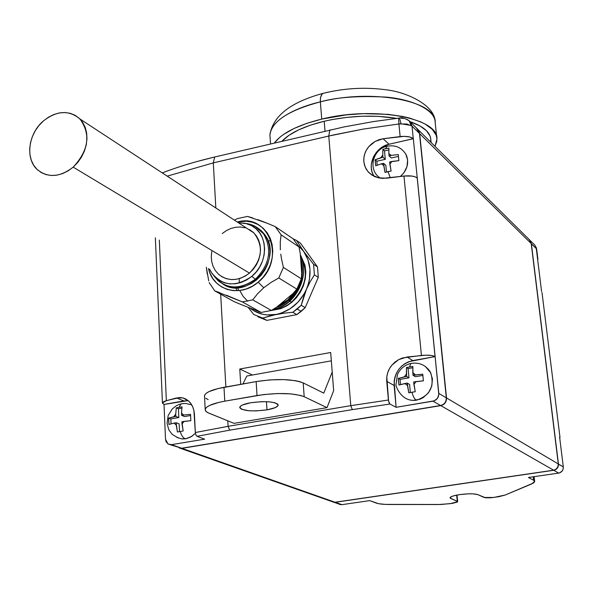 <?xml version="1.0" encoding="UTF-8"?>
<svg xmlns="http://www.w3.org/2000/svg" width="593" height="593" viewBox="0 0 593 593"><rect width="100%" height="100%" fill="white"/><g stroke="black" fill="none" stroke-linecap="round" stroke-linejoin="round"><path stroke-width="0.89" d="M328.114 92.145L322.792 93.427L322.006 94.213L320.539 97.511L320.353 101.87C336.431 97.289 358.276 95.695 385.873 97.089C412.572 99.313 435.41 109.994 435.18 122.521C437.263 101.04 372.73 88.401 320.353 101.87L321.74 119.097C374.339 105.813 439.072 118.074 436.922 139.11L434.988 146.345L436.782 141.297L436.863 138.191L436.144 135.137L432.275 129.341L425.255 124.152L420.622 121.854L409.303 117.992L402.721 116.473L388.067 114.345L363.509 113.641L346.46 114.857L321.74 119.097L320.302 101.092L320.539 97.511L321.369 95.169L322.792 93.427L328.114 92.145M450.769 498.505L450.02 497.764C450.428 496.6 453.675 495.548 459.768 494.606C468.314 493.539 474.333 493.546 477.81 494.629L473.081 493.858L468.092 493.85L459.768 494.606L452.985 496.022L450.51 497.104L450.139 498.09L457.292 501.293L456.662 495.125L457.677 501.678L450.124 503.679L438.368 504.532L389.542 504.487C383.308 504.465 378.883 503.991 376.266 503.072L369.691 500.625L341.924 504.665L340.056 504.539L338.951 504.043L341.924 504.665L335.193 502.301L553.766 470.279L558.673 473.088L528.43 477.491L533.648 480.263L534.678 481.486L531.454 484.029L505.31 494.992L493.724 497.475L484.073 497.468L477.81 494.629L485.519 497.794L490.737 497.794L498.943 496.675L505.31 494.992L533.455 483.006L534.515 482.013L534.582 481.086L533.648 480.263L533.24 476.794L533.648 480.263L528.43 477.491L558.673 473.088C561.845 472.287 563.394 470.227 563.306 466.913L563.157 469.033L562.231 470.953L559.696 472.829L558.673 473.088L553.766 470.279C556.968 469.471 558.532 467.395 558.45 464.037C558.532 467.395 556.968 469.471 553.766 470.279L335.193 502.301L332.984 502.063L335.156 502.204L341.924 504.665L369.691 500.625L378.504 503.672L385.265 504.391L441.192 504.48L452.474 503.346L457.411 502.034L457.292 501.293L450.769 498.505L450.621 497.03L450.769 498.505M176.462 437.137L181.547 438.872L186.439 438.635L190.879 436.915L195.416 433.268L191.672 436.441L185.676 438.783C183.445 438.383 181.606 435.937 180.161 431.437C181.606 435.937 183.445 438.383 185.676 438.783L182.577 438.961M182.859 403.551L181.013 403.937L179.049 407.324L182.044 406.872L181.488 413.076L183.711 415.026L190.546 414.329L190.85 420.689L184.008 421.386L182.007 424.077L183.17 430.992L177.403 431.971L176.232 425.062L174.023 423.098L168.953 424.447L168.671 418.117L173.734 416.753L175.736 414.07L176.299 407.873L179.049 407.324L182.044 406.872L181.488 413.076L183.711 415.026L190.546 414.329L190.85 420.689L181.895 421.749L183.17 430.992L177.403 431.971L176.128 422.735L174.023 423.098L176.128 422.735L176.232 425.062L174.023 423.098L168.953 424.447L168.694 421.215L168.671 418.117L170.836 418.94L171.051 423.736L170.836 418.94L168.671 418.117L175.839 416.39L175.736 414.07L175.839 416.39L173.734 416.753L175.736 414.07L176.299 407.873L178.441 408.725L178.849 417.554L170.836 418.94L178.849 417.554L175.839 416.39L178.849 417.554L178.441 408.725L176.299 407.873L179.049 407.324L181.013 403.937L182.859 403.551M292.816 312.281L296.826 314.616L301.192 311.399L297.204 309.042L292.816 312.281L301.222 305.269L303.497 297.175L308.286 284.321L309.472 279.31L309.983 269.259L308.004 259.749L303.698 251.439L298.257 245.598L303.698 251.439C311.088 262.625 312.029 275.211 306.507 289.206C300.058 302.867 289.999 311.266 276.331 314.416L281.045 313.178L290.029 308.827L297.916 302.237L304.15 293.876L310.213 281.675L314.401 274.833L313.601 264.322L303.698 251.439L296.5 240.439L293.231 238.883L296.5 240.439L303.698 251.439L313.601 264.322L314.401 274.833L310.213 281.675L306.507 289.206L301.222 305.269L297.204 309.042L301.192 311.399L305.187 307.641L301.222 305.269L305.187 307.641L318.293 277.361L314.401 274.833L318.293 277.361L317.485 266.902L313.601 264.322L317.485 266.902L300.436 243.13L296.5 240.439L300.436 243.13L317.485 266.902L318.293 277.361L305.187 307.641L296.826 314.616L292.816 312.281L284.395 313.141L292.816 312.281M405.731 153.928L407.636 159.991L406.983 166.64L403.863 172.845L400.416 176.447C407.035 170.369 409.096 163.46 406.598 155.714M387.896 146.071L386.695 146.382L385.806 148.643L388.934 148.042L388.867 153.676L391.306 155.388L398.288 154.565L398.874 160.629L391.884 161.452L389.853 164.172L391.113 171.043L387.963 171.636L390.283 177.715L387.963 171.636L384.998 172.393L383.753 165.529L381.314 163.809L375.703 165.803L375.332 162.682L375.154 159.762L380.758 157.76L382.774 155.047L382.863 149.414L388.934 148.042L388.867 153.676L391.306 155.388L398.288 154.565L398.874 160.629L389.645 161.948L391.113 171.043L384.998 172.393L383.545 163.312L381.314 163.809L383.545 163.312L383.753 165.529L381.314 163.809L375.703 165.803L375.154 159.762L376.822 161.229L377.17 165.084L376.822 161.229L375.154 159.762L382.982 157.256L382.774 155.047L382.982 157.256L380.758 157.76L382.774 155.047L382.863 149.414L384.509 150.911L385.294 159.332L376.822 161.229L385.294 159.332L382.982 157.256L385.294 159.332L384.509 150.911L382.863 149.414L385.806 148.643L386.695 146.382L387.896 146.071M403.766 397.051C407.517 399.852 411.772 400.898 416.531 400.179C414.833 399.645 413.299 396.991 411.927 392.225L408.799 392.818L407.48 385.539L404.908 383.508L398.963 385.027L398.348 378.393L404.285 376.859L406.405 374.027L406.435 367.578L409.541 366.963L412.839 366.459L413.054 375.339L412.824 372.908L414.255 373.731L415.411 374.932L413.054 375.339L415.374 376.718L422.802 375.436L415.374 376.718L413.054 375.339L422.742 374.176L423.387 380.839L413.692 381.996L415.241 391.728L408.799 392.818L407.258 383.1L407.48 385.539L404.908 383.508L407.258 383.1L409.593 384.449L407.258 383.1L398.963 385.027L398.555 381.64L398.348 378.393L400.038 379.372L408.97 377.83L400.038 379.372L398.348 378.393L406.635 376.451L404.285 376.859L406.405 374.027L406.635 376.451L408.97 377.83L408.103 368.579L408.97 377.83L406.635 376.451L406.435 367.578L408.103 368.579L412.698 367.779L408.103 368.579L406.435 367.578L409.541 366.963L410.801 363.524L412.165 363.227L410.801 363.524L409.541 366.963L412.839 366.459L412.824 372.908L415.411 374.932L422.742 374.176L423.387 380.839L416.049 381.595L413.921 384.442L415.241 391.728L411.927 392.225C413.299 396.991 414.833 399.645 416.531 400.179C429.969 395.553 434.706 386.443 430.748 372.856L425.403 366.526M266.983 409.859C251.284 411.779 242.203 410.927 239.742 407.309C240.313 405.508 243.99 403.974 250.75 402.721C266.583 400.786 275.715 401.624 278.147 405.227C277.554 407.072 273.833 408.614 266.983 409.859L266.457 401.661L266.983 409.859L275.278 407.621L277.902 405.82L278.147 404.923L277.657 404.078L274.552 402.669L269.022 401.817L261.913 401.646L250.75 402.721L242.426 405.019L240.817 405.923L239.75 407.732L241.603 409.311L249.067 410.764L256.057 410.912L266.983 409.859M271.861 310.161C278.999 309.694 285.559 307.004 291.556 302.089L289.807 301.044L291.556 302.089C306.24 287.42 309.175 271.794 300.369 255.212M302.245 265.872C303.379 280.155 298.916 291.682 288.843 300.466C300.051 290.392 304.268 277.68 301.503 262.336M272.95 309.509C294.78 306.766 310.977 276.064 300.392 255.613C310.977 276.064 294.78 306.766 272.95 309.509M276.205 307.448C293.906 302.423 307.508 277.68 300.599 258.437C307.508 277.68 293.906 302.423 276.205 307.448M280.17 304.268L291.786 294.551L280.17 304.268M237.304 218.639L234.405 220.151L237.304 218.639L247.496 216.423L237.304 218.639M252.714 217.905L247.496 216.423L267.072 223.19L257.673 219.573M275.263 226.637L267.072 223.19L275.263 226.637L281.119 234.858L275.263 226.637L293.216 238.868L275.263 226.637M280.274 241.729L281.119 234.858L298.991 246.94L293.216 238.868L298.991 246.94L281.119 234.858L280.274 241.729L280.326 249.786L280.274 241.729M280.748 254.123L281.438 258.578L280.748 254.123M283.387 267.413L281.438 258.578L283.387 267.413L278.792 277.976L283.387 267.413L301.333 278.814L283.387 267.413M271.09 282.401L278.792 277.976L296.856 289.132L301.333 278.814L296.856 289.132L278.792 277.976L271.09 282.401L263.774 287.761L271.09 282.401M258.163 282.179L263.774 287.761L258.163 282.179L263.166 277.153L267.273 271.305L270.319 264.849L272.172 258.044L272.78 251.165L272.113 244.486L270.208 238.26L267.139 232.73L263.033 228.112L258.059 224.569L252.41 222.242L246.31 221.204L237.244 222.012C269.096 212.524 286.441 260.268 258.163 282.179C240.217 298.146 212.776 290.207 208.506 268.488L209.944 273.062L212.88 278.621L216.868 283.328L221.752 286.99L227.364 289.466L233.479 290.644L239.861 290.481L246.273 288.969L252.455 286.167L258.163 282.179M263.64 233.946C272.365 249.742 269.615 264.826 255.413 279.192C242.077 289.028 229.639 289.532 218.098 280.711L213.969 275.967C225.333 289.391 239.149 290.466 255.413 279.192C269.615 264.826 272.365 249.742 263.64 233.946L255.079 226.326L246.288 223.531C251.936 224.287 256.776 226.637 260.809 230.581L264.797 234.709L263.64 233.946M222.953 284.099C247.993 301.429 284.062 258.985 264.797 234.709L261.965 231.352L257.614 227.89L261.053 230.484L264.797 234.709L267.599 239.765L269.341 245.458L269.941 251.565L269.385 257.844L267.688 264.055L264.908 269.956L261.157 275.308L256.584 279.889L251.373 283.536L245.724 286.1L239.869 287.486L234.035 287.642L228.438 286.567L223.309 284.314M251.751 276.405L255.413 279.192L251.751 276.405L246.74 279.918L241.307 282.387L235.666 283.728L230.054 283.884L224.673 282.854L219.744 280.689L215.437 277.472L211.931 273.336L209.633 269.14L211.449 272.587C222.256 286.167 235.695 287.442 251.751 276.405C268.844 262.899 268.496 233.783 251.469 225.577L245.176 223.264L238.349 222.731L246.762 223.665L251.721 225.718L256.094 228.839L259.69 232.908L262.38 237.771L264.048 243.249L264.626 249.127L264.085 255.175L262.44 261.157L259.764 266.835L256.154 271.987L251.751 276.405M218.602 274.314C228.135 281.66 238.43 281.252 249.475 273.099L73.184 167.137C60.019 177.277 48.077 178.137 37.366 169.694C25.025 158.902 28.234 133.699 43.319 121.016L38.879 125.612L35.172 130.897L32.341 136.679L30.488 142.743L29.68 148.858L29.961 154.795L31.318 160.332L33.705 165.262L37.04 169.383L41.199 172.541L46.024 174.601L51.332 175.484L56.921 175.15L62.576 173.601L68.069 170.895L73.184 167.137L77.727 162.467L81.5 157.078L84.376 151.171L86.222 144.996L86.978 138.784L86.622 132.78L85.162 127.228L82.664 122.336L79.225 118.281L75 115.235L70.137 113.285L64.83 112.522L59.293 112.952L53.718 114.568L48.33 117.288L43.319 121.016C56.824 110.506 69.033 109.831 79.959 118.993C90.966 134.277 88.705 150.326 73.184 167.137L249.475 273.099C262.358 259.438 263.818 246.036 253.871 232.901L247.125 228.483M282.164 141.023L289.036 135.263L298.583 129.897L310.465 125.153L324.201 121.246L325.008 131.179L324.201 121.246L331.598 119.667L347.031 117.347L362.775 116.213L378.134 116.339L396.539 118.348C373.612 114.649 349.499 115.613 324.201 121.246C303.898 126.257 289.814 132.921 281.957 141.245M431.104 142.505L430.829 139.837C430.481 132.409 423.595 126.368 410.156 121.706L419.896 125.886L426.441 130.675L430.066 136.034L430.763 138.851L430.659 142.068M531.209 243.567L529.853 240.195L528.519 238.875L530.513 241.255L531.209 243.567L558.302 463.956L446.529 397.962L419.696 133.684L531.209 243.567L419.696 133.684L418.925 130.949L417.346 128.792L419.696 133.684L446.529 397.962C446.544 402.032 444.631 404.582 440.792 405.627L553.625 470.19C556.827 469.389 558.384 467.306 558.302 463.956L446.529 397.962L446.292 400.571L445.121 402.943L443.186 404.722L440.792 405.627L553.625 470.19L334.993 502.227L181.947 448.345L440.792 405.627L181.947 448.345L179.345 448.086L181.947 448.345L334.993 502.227L553.625 470.19L555.619 469.478L557.776 467.114L558.302 463.956L531.209 243.567M332.236 501.745L334.993 502.227L333.11 502.101M270.104 137.561L269.926 134.952C271.164 118.244 300.777 106.295 320.353 101.87C288.435 110.394 271.631 121.417 269.926 134.952C272.802 116.132 290.422 102.292 322.792 93.427C344.333 88.075 365.688 86.904 386.851 89.906C406.353 92.093 434.291 104.998 435.032 120.92M274.322 143.032C281.883 133.084 297.693 125.108 321.74 119.097L306.877 123.337L294.046 128.481L283.75 134.292L279.681 137.376L274.322 143.032M211.783 251.491L211.278 256.613L211.716 261.609L213.065 266.294L215.289 270.497L218.306 274.04L222.004 276.798L226.244 278.651L230.862 279.525L235.68 279.392L240.513 278.236L245.176 276.108L249.475 273.099L253.248 269.304L256.346 264.886L258.644 260.023L260.053 254.894L260.52 249.705L260.031 244.664L258.6 239.957L256.302 235.777L253.218 232.278L249.468 229.595M245.206 227.823L240.595 227.03L235.814 227.23L231.04 228.431L226.452 230.566L222.227 233.568M254.315 226.163L251.343 225.103M219.899 292.712L214.748 290.889L234.02 301.585L239.943 304.083L234.02 301.585L214.748 290.889L209.151 282.557L214.748 290.889L242.344 301.904L261.165 312.444L271.357 310.465L252.737 299.85L242.344 301.904L252.737 299.85L257.607 293.713L263.774 287.761L257.607 293.713L252.737 299.85L271.357 310.465L261.165 312.444L242.344 301.904L226.459 295.24M207.239 273.936L206.349 267.243L208.721 280.874M239.943 304.083L261.165 312.444L239.943 304.083M276.961 306.952L271.357 310.465L276.961 306.952L292.875 293.646L296.856 289.132L292.875 293.646L276.961 306.952M301.696 273.321L301.333 278.814L301.696 273.321L300.236 253.419L298.991 246.94L300.236 253.419L301.696 273.321M238.749 290.607L237.593 287.694M247.704 301.207L243.071 296.322L239.772 290.496M300.354 281.712C296.04 293.913 288.213 302.348 276.872 307.011M300.421 255.924C310.613 275.567 295.44 305.373 273.343 309.264M239.172 278.658L239.387 282.98M278.451 305.714L287.894 299.902L296.478 289.584M301.644 272.565L300.962 263.366M271.09 240.61L268.088 241.003M284.054 301.022L288.487 297.315M235.673 287.724L237.059 290.718M300.429 255.687L300.362 255.19L300.429 255.687M291.556 302.089C303.394 291.096 307.604 278.213 304.194 263.44M400.038 379.372L400.512 384.494L400.038 379.372M409.593 384.449L410.349 392.507L409.593 384.449M398.392 156.396L391.373 157.968L389.075 155.892L391.306 155.388L389.075 155.892L388.867 153.676L389.075 155.892L391.373 157.968L398.392 156.396M388.734 149.955L384.509 150.911L388.734 149.955M385.858 165.365L386.48 171.992L385.858 165.365L383.545 163.312L385.858 165.365M250.061 308.138L253.915 310.821L262.336 314.194L266.894 314.927L276.331 314.416C266.324 316.158 257.562 314.068 250.061 308.138M300.317 254.553L305.017 265.323L305.818 271.979L305.269 278.992L303.379 285.915L300.288 292.312L296.3 297.856L291.749 302.341L286.597 305.958L280.682 308.701L271.171 310.524M256.161 381.581L257.028 395.538L224.777 401.172L223.998 387.311L256.161 381.581L257.028 395.538C277.82 392.522 293.535 392.914 304.187 396.717L303.193 382.915C292.564 378.971 276.887 378.527 256.161 381.581L218.091 388.548L209.025 391.602L206.216 393.3L204.711 395.012L204.533 396.621L204.481 395.687C205.512 392.388 212.02 389.594 223.998 387.311L224.777 401.172L263.67 394.56L277.672 393.537L290.74 393.871L300.799 395.494L304.187 396.717L326.995 407.643L234.035 423.35L207.824 412.676L205.689 411.097L205.185 409.348C206.223 406.146 212.754 403.418 224.777 401.172L218.839 402.388L209.744 405.375L206.927 407.028L205.415 408.688L205.252 410.304L206.423 411.809L208.877 413.151L234.035 423.35L326.995 407.643L304.187 396.717L303.193 382.915L299.806 381.655L295.277 380.647L283.513 379.587L269.733 379.913L256.161 381.581M416.049 381.595L413.921 384.442L413.692 381.996L416.049 381.595M391.884 161.452L389.853 164.172L389.645 161.948L391.884 161.452M190.523 415.537L184.593 416.56L181.599 415.396L183.711 415.026L181.599 415.396L181.488 413.076L181.599 415.396L184.593 416.56L190.523 415.537M181.747 408.147L178.441 408.725L181.747 408.147M179.138 423.884L179.494 431.556L179.138 423.884L176.128 422.735L179.138 423.884M253.722 314.49L262.692 318.093L272.558 315.217L284.395 313.141L276.331 314.416L262.692 318.093L253.722 314.49L248.63 307.945L253.722 314.49M248.23 307.404L248.63 307.945L248.23 307.404M331.331 360.833L246.784 376.029L331.331 360.833M332.213 372.048L323.763 393.137L303.193 382.915L323.763 393.137L332.213 372.048L333.666 390.624L326.995 407.643L333.666 390.624L330.679 352.501L332.213 372.048M242.989 383.93L246.784 376.029L242.989 383.93M205.719 398.229L208.165 399.615M188.315 400.749L183.882 400.95L176.484 397.933L182.837 397.873L188.567 400.972C192.065 404.181 194.03 408.703 194.452 414.544L195.334 432.527L228.083 426.33L195.334 432.527L195.898 434.98L197.009 436.315L229.713 430.155L228.083 426.33L227.771 420.808L228.083 426.33L350.782 405.656L352.331 409.615L389.942 404.026L388.993 402.595L388.415 400.023L350.782 405.656L228.083 426.33L229.713 430.155L352.331 409.615L350.782 405.656L328.774 136.034L363.072 129.118L398.911 123.967L398.615 118.103L398.911 123.967L363.072 129.118L333.54 134.945L213.295 162.882L167.219 176.143L213.295 162.882L214.696 157.012L215.971 156.7L214.725 156.989L213.295 162.882L328.774 136.034L329.797 130.082L330.812 129.823L329.775 130.097L328.774 136.034L350.782 405.656L388.415 400.023L386.747 381.329L394.13 385.487L386.747 381.329C386.347 375.228 388.059 369.839 391.884 365.155L398.666 359.625L407.013 357.008L412.758 360.559C400.394 364.035 394.182 372.345 394.13 385.487L396.117 407.302L389.942 404.026L388.63 401.365L386.792 377.029L387.696 372.782L389.416 368.764L391.884 365.155L395.012 362.056L398.666 359.625L402.721 357.92L421.415 355.444L403.974 176.039L386.799 178.182L378.549 177.863L371.285 174.661L367.986 171.629L365.162 167.026L363.835 161.644C363.487 156.048 365.132 151.059 368.757 146.671L375.191 141.393L383.115 138.747L389.06 144.24C375.05 146.916 366.363 165.536 374.124 176.336M187.521 400.698L164.009 404.456L162.423 403.084L163.06 402.076L164.965 401.105L176.484 397.933L183.882 400.95L163.942 404.426L162.438 402.929L166.344 400.66L179.664 397.503L182.837 397.873L185.831 399.037L188.567 400.972L190.879 403.588L192.695 406.82L193.904 410.512L195.334 432.527L195.898 434.98L197.009 436.315L229.713 430.155L352.331 409.615L389.942 404.026L396.117 407.302L432.994 401.165L440.569 405.501C444.409 404.456 446.321 401.906 446.307 397.829L438.805 393.404L417.257 178.019L415.167 176.833L412.046 176.084L403.974 176.039L421.415 355.444C427.998 354.873 432.549 355.259 435.069 356.578L408.77 361.678L405.019 363.576L401.639 366.163L398.77 369.357L396.509 373.027L394.953 377.044L394.145 381.247L396.117 407.302L434.246 400.831L437.375 398.444L438.805 394.723L435.121 356.615L412.758 360.559L407.013 357.008L425.781 355.177L431.504 355.496L435.069 356.578L417.205 177.974C414.722 176.106 410.312 175.461 403.974 176.039L382.611 178.389L378.549 177.863L374.709 176.603L371.285 174.661L368.379 172.081L366.118 168.975L364.591 165.454L363.835 161.644L363.894 157.716L364.769 153.795L366.407 150.066L368.757 146.671L371.729 143.736L375.191 141.393L379.046 139.703L383.115 138.747L400.134 136.568L398.911 123.967L401.001 123.781L399.541 118.051L399.141 118.044L399.541 118.051L401.001 123.781L411.164 125.457L409.118 120.757L406.954 119.341M184.008 421.386L182.007 424.077L181.895 421.749L184.008 421.386M266.82 320.383L262.692 318.093L266.82 320.383L296.826 314.616L266.82 320.383L257.896 316.788L266.82 320.383M252.418 375.021L239.787 369.016L330.679 352.501L239.787 369.016L240.699 384.338L239.787 369.016L252.418 375.021M428.457 369.328L430.399 372.182L432.438 378.92L431.778 386.132L428.517 392.722L423.157 397.658L419.948 399.252L413.062 400.408L409.667 399.919M162.252 172.897C177.937 166.855 195.431 161.555 214.725 156.989L343.977 126.939L373.345 121.587L399.526 118.044C401.283 117.206 404.485 118.118 409.126 120.757L411.164 125.457L412.024 126.124L413.277 138.673L412.024 126.124L406.902 124.019L398.911 123.967L400.134 136.568C406.42 135.997 410.801 136.694 413.277 138.673L389.06 144.24L383.115 138.747L404.307 136.346L409.807 136.998L413.328 138.725L417.257 178.019L413.328 138.725L389.06 144.24L381.707 147.42L378.497 149.977L373.597 156.545L371.322 164.202L371.292 168.086L372.011 171.814L373.457 175.231M380.217 178.041L379.668 177.626C367.593 169.539 373.041 149.132 386.755 146.33C395.153 144.596 401.617 147.375 406.131 154.684M412.024 126.124L410.46 122.076L408.518 120.29L410.489 122.114L412.024 126.124L419.481 133.469L446.307 397.829L438.805 393.404C438.813 397.518 436.878 400.105 432.994 401.165L440.569 405.501L181.651 448.241L171.496 444.668L204.637 439.154L197.009 436.315L204.637 439.154L171.496 444.668L167.989 443.957L165.514 439.287L166.047 441.637L168.271 444.127L171.496 444.668L181.651 448.241L440.569 405.501C444.409 404.456 446.321 401.906 446.307 397.829L419.481 133.469L417.954 129.504L416.412 127.977L419.481 133.469L412.024 126.124M400.549 118.037L403.107 118.467M398.615 118.103L399.141 118.044M214.762 156.967L197.054 161.511M213.295 162.882L215.83 207.98L213.295 162.882M220.663 294.172L225.874 386.977L220.663 294.172M166.344 400.66L159.324 240.098L166.344 400.66M164.009 404.456L165.514 439.287L164.009 404.456M170.147 444.713L181.651 448.241M533.618 243.923L534.916 245.198L536.613 249.038L536.168 247.296L536.687 249.349L534.938 245.228L533.618 243.923M541.995 292.497L560.014 437.597M559.622 437.145L563.306 466.913L558.309 464.037L531.358 243.716L558.45 464.037L563.306 466.913L559.622 437.145M531.232 243.701L529.312 239.565L531.358 243.716L536.294 248.578L541.587 291.548L536.294 248.578L531.232 243.701M191.717 404.886L185.72 403.44L181.881 403.707L178.671 404.626L176.351 405.745L172.274 408.948L168.153 415.589L167.07 423.365L168.812 429.777L172.089 434.291L178.367 438.064M429.999 371.477C425.248 364.777 418.873 362.108 410.875 363.457C404.715 364.984 400.238 368.653 397.451 374.465L395.998 384.627C395.561 385.361 398.755 394.493 405.827 398.4M255.079 226.326L251.469 225.577M253.871 232.901L79.959 118.993M436.722 137.22L435.18 122.521M529.853 240.195L418.176 129.719M331.998 501.596L180.606 448.39M270.541 143.914L269.926 134.952M261.965 231.352L260.809 230.581M278.147 405.227L278.117 404.774M205.185 409.348L204.481 395.687M372.36 175.372L367.986 171.629M409.126 120.757L417.954 129.504M155.359 237.808L162.438 402.929M534.108 476.661L534.649 481.264M457.67 501.611L457.01 495.059M530.001 240.343L534.938 245.228L536.672 249.223M536.687 249.342L537.925 259.326M338.951 504.043L334.044 502.315"/></g></svg>
